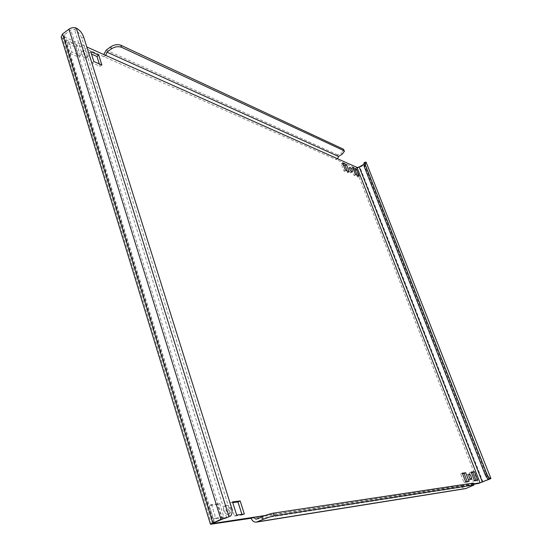 <?xml version="1.0" encoding="UTF-8"?>
<svg xmlns="http://www.w3.org/2000/svg" width="552" height="552" viewBox="0 0 552 552"><rect width="100%" height="100%" fill="white"/><g stroke="black" fill="none" stroke-linecap="round" stroke-linejoin="round"><path stroke-width="0.41" stroke-dasharray="2.76 2.07" d="M350.727 170.809L350.879 172.735L350.465 172.714C348.726 171.175 348.008 169.685 348.319 168.236L349.885 169.34M84.808 58.146C81.806 56 80.682 53.889 81.434 51.805L82.834 51.833C85.836 53.986 86.954 56.097 86.195 58.167L84.808 58.146M84.635 50.515L83.235 50.48C82.489 52.564 83.614 54.682 86.616 56.828L87.996 56.856C88.755 54.786 87.63 52.675 84.635 50.515M469.842 478.363L469.497 480.061C467.544 478.598 466.813 476.804 467.309 474.685L468.703 475.686M227.307 514.554C223.47 512.587 222.47 509.813 224.291 506.246L224.678 506.136C228.5 508.123 229.501 510.897 227.665 514.45L227.307 514.554M226.92 505.142L226.541 505.252C224.719 508.82 225.727 511.594 229.556 513.567L229.922 513.463C231.743 509.91 230.743 507.136 226.92 505.142M213.803 522.916L64.377 36.977L63.673 36.28L64.384 34.797L70.801 29.994L74.444 29.442C77.832 31.333 80.288 34.286 81.82 38.309L229.094 508.357C230.343 513.036 229.784 516.099 227.41 517.562M363.913 162.937L364.893 163.157L363.582 164.441M366.473 162.509L364.851 164.503L359.973 167.325L355.633 168.236L336.216 159.631L337.638 158.79M80.419 55.752L77.287 45.685L68.834 41.945L71.967 52.102L80.419 55.752L78.605 57.077L70.138 53.447L67.013 43.297L75.479 47.017L78.605 57.077M211.533 504.521L215.735 518.149L223.85 516.969L219.661 503.507L211.533 504.521L209.263 505.542L217.405 504.514L221.58 517.962L213.452 519.149L209.263 505.542M473.554 483.814L463.328 485.374L465.35 486.643L469.924 484.849L470.649 486.705M64.377 36.977L86.809 46.975M99.332 63.922L100.085 66.302L92.053 62.852L88.934 52.937L91.494 54.061M357.151 175.267L357.813 176.957L354.067 175.35L351.334 168.319L353.411 169.229M347.18 170.954L347.843 172.679L343.958 171.01L341.205 163.861L343.303 164.786M467.233 481.634L467.392 482.041L464.018 482.531L460.672 473.857L462.5 473.63M241.9 514.347L242.1 514.961L234.448 516.079L230.301 502.886L232.744 502.582M475.886 480.378L476.045 480.771L472.795 481.247L469.497 472.747L471.298 472.519M211.63 524.331L62.562 38.336L336.216 159.631C335.685 157.7 336.244 156.14 337.907 154.933L341.474 152.828L342.061 154.332M473.699 484.201L461.651 486.05L463.328 485.374L264.994 515.554M105.77 55.428L103.997 56.704L103.797 54.544M251.188 518.273L461.651 486.05C462.493 487.892 463.846 488.741 465.709 488.596M473.292 483.152L469.924 484.849M343.896 149.695L341.474 152.828M62.562 38.336L61.141 36.936M477.673 480.116L476.045 480.771M474.43 480.585L472.795 481.247M471.125 472.084L469.497 472.747M232.53 501.899L230.301 502.886M236.691 515.106L234.448 516.079M244.322 513.995L242.1 514.961M219.661 503.507L217.405 504.514M215.735 518.149L213.452 519.149M223.85 516.969L221.58 517.962M469.048 481.372L467.392 482.041M465.681 481.861L464.018 482.531M462.328 473.181L460.672 473.857M349.264 171.858L347.843 172.679M345.386 170.182L343.958 171.01M342.626 163.033L341.205 163.861M359.214 176.15L357.813 176.957M355.474 174.535L354.067 175.35M352.735 167.504L351.334 168.319M101.879 65.019L100.085 66.302M93.854 61.555L92.053 62.852M90.728 51.626L88.934 52.937M71.967 52.102L70.138 53.447M77.287 45.685L75.479 47.017M68.834 41.945L67.013 43.297M222.615 519.039L70.801 29.994M64.384 34.797L214.493 522.585M364.851 164.503L488.734 479.681M483.028 481.965L359.973 167.325M364.085 164.151L487.54 478.425M355.633 168.236L478.439 483.476M256.501 519.101L465.716 486.547M106.239 50.066L337.907 154.933M489.051 479.212L364.713 162.985L366.114 162.178M226.672 517.769L74.444 29.442L76.286 28.062M231.405 507.336L229.094 508.357M81.82 38.309L83.662 36.949M349.726 167.415L348.319 168.236M83.235 50.48L81.434 51.805M468.952 474.016L467.309 474.685M226.541 505.252L224.291 506.246M256.011 519.239L465.35 486.643M63.673 36.28L213.348 523.296M489.175 479.219L364.893 163.157M229.922 513.463L227.665 514.45M471.229 479.371L469.586 480.04M87.996 56.856L86.195 58.167M352.293 171.92L350.879 172.735"/><path stroke-width="0.83" d="M350.147 167.435L349.726 167.415C349.423 168.864 350.14 170.361 351.879 171.9L352.293 171.92C352.597 170.478 351.886 168.981 350.147 167.435M469.048 473.989L468.952 474.016C468.455 476.134 469.186 477.928 471.146 479.398L471.229 479.371C471.725 477.259 471.001 475.465 469.048 473.989M226.672 517.769L222.615 519.039L214.493 522.585L213.348 523.303L213.934 523.324L213.803 522.916M210.45 524.269L61.141 36.936L62.562 33.982L68.986 29.159C71.443 27.586 73.878 27.221 76.286 28.062L229.011 516.748L220.876 519.301L210.457 524.276L251.188 518.273L253.402 517.321L213.934 523.324M363.582 164.441L359.2 166.98L357.027 167.435L480.061 482.821L473.554 483.814M473.699 484.201L478.439 483.476L490.942 478.57L366.114 162.178L490.942 478.57M480.061 482.821L489.051 479.212C487.72 479.067 486.353 477.376 484.953 474.133L364.12 166.338L363.913 162.937L365.32 162.122L365.527 165.524L364.12 166.338M101.879 65.019L98.753 55.179L90.728 51.626L93.854 61.555L101.879 65.019M359.214 176.15L356.488 169.16L352.735 167.504L355.474 174.535L359.214 176.15M349.264 171.858L346.511 164.751L342.626 163.033L345.386 170.182L349.264 171.858M469.048 481.372L465.716 472.76L462.328 473.181L465.681 481.861L469.048 481.372M232.53 501.899L236.691 515.106L244.322 513.995L240.182 500.947L232.53 501.899M477.673 480.116L474.382 471.677L471.125 472.084L474.43 480.585L477.673 480.116M86.809 46.975L357.027 167.435M349.885 169.34L350.727 170.809M91.494 54.061L96.973 56.47L99.332 63.922M353.411 169.229L355.095 169.968L357.151 175.267M343.303 164.786L345.097 165.572L347.18 170.954M468.703 475.686L469.842 478.363M462.5 473.63L464.066 473.43L467.233 481.634M232.744 502.582L237.967 501.92L241.9 514.347M471.298 472.519L472.76 472.339L475.886 480.378M264.994 515.554L253.402 517.321L256.011 519.239L262.076 516.713C266.443 514.919 270.204 513.726 273.364 513.139L274.254 515.872C271.094 516.472 267.334 517.666 262.959 519.46L256.425 522.116L465.709 488.596L474.016 485.015L473.588 485.001L472.864 483.131L473.292 483.152L474.016 485.015M256.425 522.116C253.982 522.289 252.236 521.005 251.188 518.273M274.254 515.872L473.588 485.001M273.364 513.139L472.864 483.131M337.638 158.79L338.486 156.444L342.061 154.332L344.482 151.213L343.875 150.641L121.55 47.279C118.287 46.147 114.885 46.685 111.331 48.893L110.676 46.851L106.239 50.066L103.797 54.544M338.486 156.444L106.888 52.109L105.77 55.428M343.875 150.641L343.289 149.123L120.888 45.243L121.55 47.279M343.289 149.123L344.482 151.213M110.676 46.851C114.223 44.643 117.624 44.105 120.888 45.243M106.888 52.109L111.331 48.893M484.953 474.133L486.595 473.471L365.527 165.524M486.595 473.471C487.996 476.707 489.362 478.405 490.693 478.556L489.051 479.212M366.114 162.178L365.32 162.122M229.742 516.541C232.109 515.085 232.661 512.014 231.405 507.336L83.662 36.949C82.124 32.92 79.667 29.96 76.286 28.062M474.382 471.677L472.76 472.339M240.182 500.947L237.967 501.92M465.716 472.76L464.066 473.43M346.511 164.751L345.097 165.572M356.488 169.16L355.095 169.968M98.753 55.179L96.973 56.47M220.876 519.301L68.986 29.159M212.741 522.847L62.562 33.982M487.54 478.425L488.071 479.778M482.358 482.068L359.2 166.98M466.433 488.396L257.377 521.847M262.959 519.46L262.076 516.713"/></g></svg>
